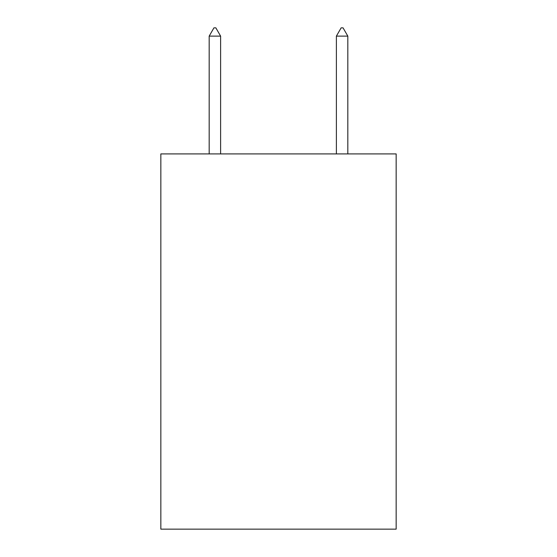 <?xml version="1.0" encoding="UTF-8"?>
<svg xmlns="http://www.w3.org/2000/svg" width="557" height="557" viewBox="0 0 557 557"><rect width="100%" height="100%" fill="white"/><g stroke="black" fill="none" stroke-linecap="round" stroke-linejoin="round"><path stroke-width="0.84" d="M396.159 153.906L396.159 529.15L160.841 529.15L160.841 153.906L396.159 153.906M220.621 36.121L215.851 27.85L213.944 27.85L209.174 36.121L220.621 36.121L220.621 153.906M209.174 36.121L209.174 153.906M341.149 27.85L343.056 27.85L347.826 36.121L336.379 36.121L341.149 27.85M347.826 153.906L347.826 36.121M336.379 153.906L336.379 36.121"/></g></svg>
